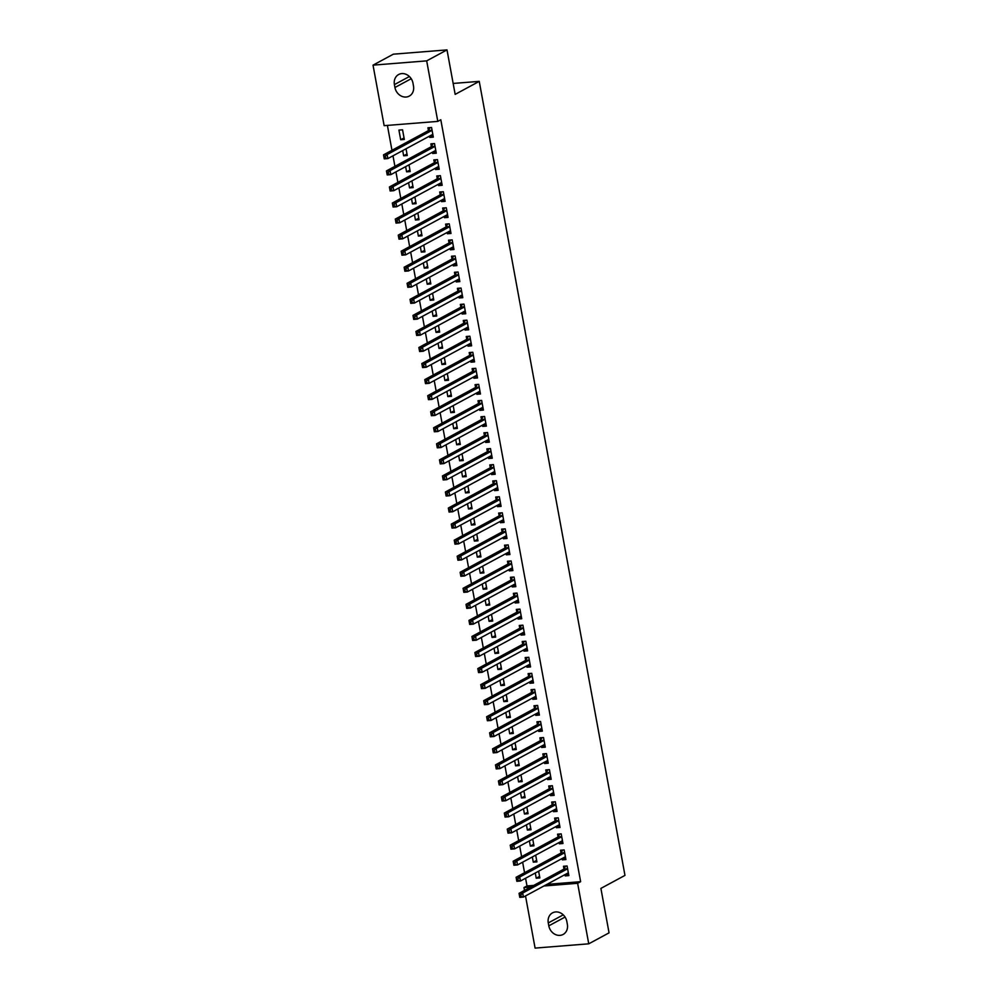 <?xml version="1.0" encoding="UTF-8"?>
<svg xmlns="http://www.w3.org/2000/svg" width="998" height="998" viewBox="0 0 998 998"><rect width="100%" height="100%" fill="white"/><g stroke="black" fill="none" stroke-linecap="round" stroke-linejoin="round"><path stroke-width="1.5" d="M387.399 125.399L391.964 150.299M392.987 155.825L394.921 166.354M395.932 171.881L397.865 182.397M398.876 187.936L400.809 198.452M401.82 203.991L403.753 214.508M404.776 220.047L406.697 230.563M407.72 236.089L409.654 246.618M410.665 252.145L412.598 262.674M413.609 268.2L415.542 278.729M416.553 284.255L418.486 294.784M419.497 300.311L421.43 310.827M422.453 316.366L424.375 326.882M425.398 332.421L427.331 342.938M428.342 348.477L430.275 358.993M431.286 364.519L433.219 375.048M434.23 380.575L436.163 391.104M437.186 396.63L439.108 407.159M440.13 412.685L442.064 423.214M443.075 428.741L445.008 439.257M446.019 444.796L447.952 455.313M448.963 460.851L450.896 471.368M451.919 476.907L453.841 487.423M454.863 492.962L456.797 503.479M457.808 509.005L459.741 519.534M460.752 525.06L462.685 535.589M463.696 541.116L465.629 551.644M466.64 557.171L468.573 567.7M469.596 573.226L471.518 583.743M472.541 589.282L474.474 599.798M475.485 605.337L477.418 615.853M478.429 621.392L480.362 631.909M481.373 637.435L483.306 647.964M484.329 653.49L486.251 664.019M487.274 669.546L489.207 680.075M490.218 685.601L492.151 696.13M493.162 701.656L495.095 712.173M496.106 717.712L498.039 728.228M499.062 733.767L500.984 744.283M502.006 749.822L503.94 760.339M504.951 765.878L506.884 776.394M507.895 781.921L509.828 792.449M510.839 797.976L512.772 808.505M513.783 814.031L515.716 824.56M516.739 830.087L518.661 840.615M519.684 846.142L521.617 856.658M522.628 862.197L524.561 872.714M525.572 878.252L526.994 885.95L523.975 887.571L530.711 887.035M384.143 125.661L373.027 65.144L426.682 60.866L437.798 121.394L384.143 125.661M426.682 60.866L447.004 49.9L393.349 54.179L373.027 65.144M447.004 49.9L455.163 94.373L479.24 81.374L624.973 875.396L600.896 888.395L609.054 932.856L588.745 943.821L535.09 948.1L525.509 895.93M524.499 890.391L523.975 887.571M479.24 81.374L453.154 83.445M406.997 153.979L403.641 155.788L407.271 155.501L406.036 148.777M403.641 155.788L402.693 150.586M435.989 151.671L432.645 153.48L436.276 153.193L434.504 143.562L430.874 143.849L431.361 146.444M432.645 153.48L432.408 152.183M412.885 186.09L409.542 187.898L413.16 187.612L411.925 180.888M409.542 187.898L408.581 182.696M441.889 183.782L438.534 185.591L442.164 185.304L440.392 175.66L436.775 175.96L437.249 178.555M438.534 185.591L438.297 184.293M418.773 218.2L415.43 220.009L419.06 219.71L417.825 212.998M415.43 220.009L414.482 214.807M447.778 215.892L444.434 217.689L448.052 217.402L446.293 207.771L442.663 208.058L443.137 210.665M444.434 217.689L444.197 216.404M424.674 250.311L421.318 252.107L424.948 251.82L423.713 245.109M421.318 252.107L420.37 246.905M453.666 247.991L450.323 249.799L453.953 249.512L452.181 239.882L448.551 240.169L449.038 242.763M450.323 249.799L450.086 248.514M430.562 282.409L427.219 284.218L430.837 283.931L429.614 277.207M427.219 284.218L426.258 279.016M459.567 280.101L456.223 281.91L459.841 281.623L458.07 271.992L454.452 272.279L454.926 274.874M456.223 281.91L455.986 280.613M436.45 314.52L433.107 316.329L436.737 316.042L435.502 309.318M433.107 316.329L432.159 311.127M465.455 312.212L462.111 314.021L465.742 313.734L463.97 304.103L460.34 304.39L460.814 306.985M462.111 314.021L461.874 312.723M442.351 346.63L439.008 348.439L442.625 348.152L441.39 341.428M439.008 348.439L438.047 343.237M471.355 344.322L468 346.131L471.63 345.832L469.858 336.201L466.241 336.488L466.715 339.095M468 346.131L467.763 344.834M448.239 378.741L444.896 380.537L448.526 380.25L447.291 373.539M444.896 380.537L443.935 375.335M477.244 376.421L473.9 378.23L477.518 377.943L475.759 368.312L472.129 368.599L472.603 371.194M473.9 378.23L473.663 376.945M454.14 410.839L450.784 412.648L454.414 412.361L453.179 405.637M450.784 412.648L449.836 407.446M483.132 408.531L479.789 410.34L483.419 410.053L481.647 400.423L478.017 400.709L478.504 403.304M479.789 410.34L479.551 409.055M460.028 442.95L456.685 444.759L460.303 444.472L459.068 437.748M456.685 444.759L455.724 439.557M489.032 440.642L485.677 442.451L489.307 442.164L487.535 432.533L483.918 432.82L484.392 435.415M485.677 442.451L485.44 441.153M465.916 475.06L462.573 476.869L466.203 476.582L464.968 469.858M462.573 476.869L461.612 471.667M494.921 472.753L491.577 474.561L495.195 474.262L493.436 464.631L489.806 464.918L490.28 467.526M491.577 474.561L491.34 473.264M471.817 507.171L468.461 508.968L472.091 508.681L470.856 501.969M468.461 508.968L467.513 503.765M500.809 504.863L497.466 506.66L501.096 506.373L499.324 496.742L495.694 497.029L496.181 499.636M497.466 506.66L497.229 505.375M477.705 539.269L474.362 541.078L477.98 540.791L476.757 534.067M474.362 541.078L473.401 535.876M506.71 536.961L503.366 538.77L506.984 538.483L505.213 528.853L501.595 529.14L502.069 531.734M503.366 538.77L503.129 537.485M483.593 571.38L480.25 573.189L483.88 572.902L482.645 566.178M480.25 573.189L479.302 567.987M512.598 569.072L509.254 570.881L512.885 570.594L511.113 560.963L507.483 561.25L507.957 563.845M509.254 570.881L509.017 569.584M489.494 603.491L486.151 605.299L489.769 605.013L488.533 598.289M486.151 605.299L485.19 600.097M518.498 601.183L515.143 602.992L518.773 602.692L517.001 593.062L513.384 593.361L513.858 595.956M515.143 602.992L514.906 601.694M495.382 635.601L492.039 637.41L495.669 637.111L494.434 630.399M492.039 637.41L491.078 632.196M524.387 633.293L521.043 635.09L524.661 634.803L522.902 625.172L519.272 625.459L519.746 628.066M521.043 635.09L520.806 633.805M501.283 667.699L497.927 669.508L501.557 669.221L500.322 662.497M497.927 669.508L496.979 664.306M530.275 665.392L526.932 667.2L530.562 666.914L528.79 657.283L525.16 657.57L525.647 660.165M526.932 667.2L526.695 665.915M507.171 699.81L503.828 701.619L507.446 701.332L506.211 694.608M503.828 701.619L502.867 696.417M536.176 697.502L532.82 699.311L536.45 699.024L534.679 689.393L531.061 689.68L531.535 692.275M532.82 699.311L532.583 698.014M513.059 731.921L509.716 733.73L513.346 733.443L512.111 726.719M509.716 733.73L508.755 728.528M542.064 729.613L538.72 731.422L542.338 731.135L540.579 721.492L536.949 721.791L537.423 724.386M538.72 731.422L538.483 730.124M518.96 764.031L515.604 765.84L519.234 765.541L517.999 758.829M515.604 765.84L514.656 760.638M547.952 761.724L544.609 763.52L548.239 763.233L546.467 753.602L542.837 753.889L543.324 756.496M544.609 763.52L544.372 762.235M524.848 796.142L521.505 797.938L525.123 797.652L523.888 790.927M521.505 797.938L520.544 792.736M553.853 793.822L550.509 795.631L554.127 795.344L552.356 785.713L548.738 786L549.212 788.595M550.509 795.631L550.272 794.346M530.736 828.24L527.393 830.049L531.023 829.762L529.788 823.038M527.393 830.049L526.445 824.847M559.741 825.932L556.397 827.741L560.015 827.454L558.256 817.824L554.626 818.111L555.1 820.705M556.397 827.741L556.16 826.444M536.637 860.351L533.294 862.16L536.912 861.873L535.677 855.149M533.294 862.16L532.333 856.958M565.641 858.043L562.286 859.852L565.916 859.565L564.144 849.922L560.527 850.221L561.001 852.816M562.286 859.852L562.049 858.554M526.994 885.95L533.718 885.413M546.929 884.365L580.636 881.683L440.804 119.76L437.798 121.394M568.586 874.098L565.23 875.907L568.86 875.608L567.089 865.977L563.471 866.264L563.945 868.871M565.23 875.907L564.993 874.61M539.581 876.406L536.238 878.215L539.856 877.928L538.621 871.204M536.238 878.215L535.277 873.013M562.685 841.988L559.342 843.797L562.972 843.51L561.2 833.879L557.57 834.166L558.057 836.761M559.342 843.797L559.105 842.499M533.693 844.296L530.337 846.104L533.967 845.817L532.732 839.093M530.337 846.104L529.389 840.902M556.797 809.877L553.453 811.686L557.071 811.399L555.312 801.768L551.682 802.055L552.156 804.65M553.453 811.686L553.216 810.401M527.792 812.185L524.449 813.994L528.079 813.707L526.844 806.983M524.449 813.994L523.488 808.792M550.908 777.779L547.553 779.575L551.183 779.288L549.411 769.658L545.794 769.945L546.268 772.552M547.553 779.575L547.316 778.29M521.904 780.087L518.561 781.883L522.179 781.596L520.944 774.885M518.561 781.883L517.6 776.681M545.008 745.668L541.664 747.477L545.295 747.178L543.523 737.547L539.893 737.834L540.367 740.441M541.664 747.477L541.427 746.18M516.003 747.976L512.66 749.785L516.29 749.498L515.055 742.774M512.66 749.785L511.712 744.583M539.12 713.558L535.776 715.366L539.394 715.079L537.623 705.449L534.005 705.736L534.479 708.331M535.776 715.366L535.539 714.069M510.115 715.865L506.772 717.674L510.39 717.387L509.167 710.663M506.772 717.674L505.811 712.472M533.219 681.447L529.876 683.256L533.506 682.969L531.734 673.338L528.117 673.625L528.591 676.22M529.876 683.256L529.639 681.971M504.227 683.755L500.871 685.564L504.501 685.277L503.266 678.553M500.871 685.564L499.923 680.362M527.331 649.336L523.987 651.145L527.605 650.858L525.846 641.227L522.216 641.514L522.69 644.109M523.987 651.145L523.75 649.86M498.326 651.657L494.983 653.453L498.613 653.166L497.378 646.455M494.983 653.453L494.035 648.251M521.443 617.238L518.087 619.047L521.717 618.748L519.946 609.117L516.328 609.404L516.802 612.011M518.087 619.047L517.85 617.75M492.438 619.546L489.095 621.355L492.713 621.068L491.478 614.344M489.095 621.355L488.134 616.153M515.542 585.127L512.199 586.936L515.829 586.649L514.057 577.006L510.427 577.306L510.914 579.9M512.199 586.936L511.962 585.639M486.55 587.435L483.194 589.244L486.824 588.957L485.589 582.233M483.194 589.244L482.246 584.042M509.654 553.017L506.31 554.826L509.928 554.539L508.169 544.908L504.539 545.195L505.013 547.79M506.31 554.826L506.073 553.528M480.649 555.325L477.306 557.134L480.936 556.847L479.701 550.123M477.306 557.134L476.345 551.931M503.765 520.906L500.41 522.715L504.04 522.428L502.268 512.797L498.651 513.084L499.125 515.679M500.41 522.715L500.173 521.43M474.761 523.226L471.418 525.023L475.036 524.736L473.801 518.024M471.418 525.023L470.457 519.821M497.865 488.808L494.521 490.604L498.152 490.317L496.38 480.687L492.75 480.974L493.224 483.581M494.521 490.604L494.284 489.319M468.86 491.116L465.517 492.925L469.147 492.625L467.912 485.914M465.517 492.925L464.569 487.723M491.977 456.697L488.633 458.506L492.251 458.219L490.48 448.576L486.862 448.875L487.336 451.47M488.633 458.506L488.396 457.209M462.972 459.005L459.629 460.814L463.247 460.527L462.024 453.803M459.629 460.814L458.668 455.612M486.076 424.587L482.733 426.396L486.363 426.109L484.591 416.478L480.974 416.765L481.448 419.36M482.733 426.396L482.496 425.098M457.084 426.894L453.728 428.703L457.358 428.416L456.123 421.692M453.728 428.703L452.78 423.501M480.188 392.476L476.844 394.285L480.462 393.998L478.703 384.367L475.073 384.654L475.547 387.249M476.844 394.285L476.607 393M451.183 394.796L447.84 396.593L451.47 396.306L450.235 389.582M447.84 396.593L446.892 391.391M474.3 360.378L470.944 362.174L474.574 361.887L472.803 352.257L469.185 352.544L469.659 355.151M470.944 362.174L470.707 360.889M445.295 362.686L441.952 364.495L445.57 364.195L444.335 357.484M441.952 364.495L440.991 359.292M468.399 328.267L465.056 330.076L468.686 329.789L466.914 320.146L463.284 320.445L463.771 323.04M465.056 330.076L464.819 328.779M439.407 330.575L436.051 332.384L439.681 332.097L438.446 325.373M436.051 332.384L435.103 327.182M462.511 296.156L459.167 297.965L462.785 297.678L461.026 288.048L457.396 288.335L457.87 290.929M459.167 297.965L458.93 296.668M433.506 298.464L430.163 300.273L433.793 299.986L432.558 293.262M430.163 300.273L429.202 295.071M456.622 264.046L453.267 265.855L456.897 265.568L455.125 255.937L451.508 256.224L451.982 258.819M453.267 265.855L453.03 264.57M427.618 266.354L424.275 268.163L427.893 267.876L426.657 261.152M424.275 268.163L423.314 262.961M450.722 231.948L447.378 233.744L451.009 233.457L449.237 223.826L445.607 224.113L446.094 226.721M447.378 233.744L447.141 232.459M421.717 234.256L418.374 236.064L422.004 235.765L420.769 229.053M418.374 236.064L417.426 230.85M444.834 199.837L441.49 201.646L445.108 201.347L443.337 191.716L439.719 192.003L440.193 194.61M441.49 201.646L441.253 200.349M415.829 202.145L412.486 203.954L416.104 203.667L414.881 196.943M412.486 203.954L411.525 198.752M438.945 167.726L435.59 169.535L439.22 169.248L437.448 159.618L433.831 159.905L434.305 162.499M435.59 169.535L435.353 168.238M409.941 170.034L406.585 171.843L410.215 171.556L408.98 164.832M406.585 171.843L405.637 166.641M433.045 135.616L429.701 137.425L433.319 137.138L431.56 127.507L427.93 127.794L428.404 130.389M429.701 137.425L429.464 136.14M400.697 139.732L404.327 139.446L402.556 129.815L398.926 130.102L400.697 139.732L404.04 137.924M394.41 84.605A10.629 9.107 61.6 0 1 398.639 74.526A10.629 9.107 61.6 0 1 412.972 83.133L413.496 86.028A10.629 9.107 61.6 0 1 409.267 96.107A10.629 9.107 61.6 0 1 394.934 87.5L394.41 84.605L409.405 76.522M580.636 881.683L577.63 883.305L588.745 943.821M567.363 924.36A10.629 9.107 61.6 0 1 563.134 934.44A10.629 9.107 61.6 0 1 548.8 925.832L548.276 922.938A10.629 9.107 61.6 0 1 552.505 912.858A10.629 9.107 61.6 0 1 566.827 921.466L567.363 924.36M543.922 885.987L577.63 883.305M566.515 873.786L568.536 873.861M520.831 894.869L519.384 894.981L519.684 896.591L521.131 896.466L520.831 894.869L522.678 893.048L523.414 897.065L519.783 897.352L519.047 893.335L522.678 893.048L567.213 868.996A1.659 0.798 85.4 0 0 567.475 868.734L567.575 868.584M568.386 873.013L568.261 872.976A1.659 0.798 85.4 0 0 568.111 872.963A1.659 0.798 85.4 0 0 567.949 873.013L523.414 897.065L521.131 896.466M519.384 894.981L519.047 893.335L563.596 869.295A1.659 0.798 85.4 0 0 563.858 869.021L565.616 866.102M519.684 896.591L519.783 897.352M563.571 857.731L565.592 857.806M517.887 878.814L516.44 878.926L516.727 880.535L518.187 880.411L517.887 878.814L519.733 876.993L520.469 881.009L516.839 881.296L516.103 877.279L519.733 876.993L564.269 852.953A1.659 0.798 85.4 0 0 564.531 852.679L564.619 852.529M565.442 856.958L565.305 856.92A1.659 0.798 85.4 0 0 565.167 856.908A1.659 0.798 85.4 0 0 565.005 856.958L520.469 881.009L518.187 880.411M516.44 878.926L516.103 877.279L560.651 853.24A1.659 0.798 85.4 0 0 560.901 852.966L562.672 850.047M516.727 880.535L516.839 881.296M560.626 841.676L562.647 841.751M514.943 862.759L513.496 862.871L513.783 864.48L515.23 864.368L514.943 862.759L516.789 860.937L517.525 864.954L513.895 865.241L513.159 861.224L516.789 860.937L561.325 836.898A1.659 0.798 85.4 0 0 561.587 836.623L561.674 836.474M562.485 840.902L562.361 840.877A1.659 0.798 85.4 0 0 562.223 840.852A1.659 0.798 85.4 0 0 562.061 840.902L517.525 864.954L515.23 864.368M513.496 862.871L513.159 861.224L557.695 837.185A1.659 0.798 85.4 0 0 557.957 836.91L559.716 833.991M513.783 864.48L513.895 865.241M557.682 825.633L559.703 825.695M511.999 846.703L510.539 846.815L510.839 848.425L512.286 848.312L511.999 846.703L513.833 844.882L514.569 848.899L510.951 849.186L510.215 845.169L513.833 844.882L558.381 820.843A1.659 0.798 85.4 0 0 558.643 820.568L558.73 820.418M559.541 824.859L559.416 824.822A1.659 0.798 85.4 0 0 559.279 824.81A1.659 0.798 85.4 0 0 559.117 824.859L514.569 848.899L512.286 848.312M510.539 846.815L510.215 845.169L554.751 821.129A1.659 0.798 85.4 0 0 555.013 820.867L556.772 817.936M510.839 848.425L510.951 849.186M554.738 809.578L556.759 809.652M509.042 830.648L507.595 830.76L507.895 832.369L509.342 832.257L509.042 830.648L510.889 828.827L511.625 832.843L508.007 833.13L507.271 829.113L510.889 828.827L555.437 804.787A1.659 0.798 85.4 0 0 555.686 804.525L555.786 804.363M556.597 808.804L556.472 808.767A1.659 0.798 85.4 0 0 556.335 808.754A1.659 0.798 85.4 0 0 556.173 808.804L511.625 832.843L509.342 832.257M507.595 830.76L507.271 829.113L551.807 805.074A1.659 0.798 85.4 0 0 552.069 804.812L553.828 801.881M507.895 832.369L508.007 833.13M551.794 793.522L553.803 793.597M506.098 814.593L504.651 814.705L504.951 816.314L506.398 816.202L506.098 814.593L507.945 812.771L508.681 816.788L505.063 817.075L504.314 813.071L507.945 812.771L552.48 788.732A1.659 0.798 85.4 0 0 552.742 788.47L552.842 788.308M553.653 792.749L553.528 792.711A1.659 0.798 85.4 0 0 553.379 792.699A1.659 0.798 85.4 0 0 553.216 792.749L508.681 816.788L506.398 816.202M504.651 814.705L504.314 813.071L548.863 789.019A1.659 0.798 85.4 0 0 549.125 788.757L550.884 785.825M504.951 816.314L505.063 817.075M548.838 777.467L550.859 777.542M503.154 798.537L501.707 798.662L501.994 800.259L503.454 800.147L503.154 798.537L505 796.728L505.736 800.733L502.106 801.02L501.37 797.015L505 796.728L549.536 772.677A1.659 0.798 85.4 0 0 549.798 772.415L549.886 772.252M550.709 776.694L550.572 776.656A1.659 0.798 85.4 0 0 550.434 776.644A1.659 0.798 85.4 0 0 550.272 776.694L505.736 800.733L503.454 800.147M501.707 798.662L501.37 797.015L545.918 772.963A1.659 0.798 85.4 0 0 546.168 772.702L547.939 769.782M501.994 800.259L502.106 801.02M545.894 761.412L547.914 761.486M500.21 782.482L498.763 782.607L499.05 784.203L500.497 784.091L500.21 782.482L502.056 780.673L502.792 784.678L499.162 784.977L498.426 780.96L502.056 780.673L546.592 756.621A1.659 0.798 85.4 0 0 546.854 756.359L546.941 756.197M547.765 760.638L547.628 760.601A1.659 0.798 85.4 0 0 547.49 760.588A1.659 0.798 85.4 0 0 547.328 760.638L502.792 784.678L500.497 784.091M498.763 782.607L498.426 780.96L542.962 756.908A1.659 0.798 85.4 0 0 543.224 756.646L544.983 753.727M499.05 784.203L499.162 784.977M542.949 745.356L544.97 745.431M497.266 766.439L495.806 766.551L496.106 768.148L497.553 768.036L497.266 766.439L499.112 764.618L499.848 768.622L496.218 768.922L495.482 764.905L499.112 764.618L543.648 740.566A1.659 0.798 85.4 0 0 543.91 740.304L543.997 740.154M544.808 744.583L544.683 744.545A1.659 0.798 85.4 0 0 544.546 744.533A1.659 0.798 85.4 0 0 544.384 744.583L499.848 768.622L497.553 768.036M495.806 766.551L495.482 764.905L540.018 740.865A1.659 0.798 85.4 0 0 540.28 740.591L542.039 737.672M496.106 768.148L496.218 768.922M540.005 729.301L542.026 729.376M494.309 750.384L492.862 750.496L493.162 752.105L494.609 751.981L494.309 750.384L496.156 748.562L496.892 752.579L493.274 752.866L492.538 748.849L496.156 748.562L540.704 724.523A1.659 0.798 85.4 0 0 540.953 724.249L541.053 724.099M541.864 728.528L541.739 728.49A1.659 0.798 85.4 0 0 541.602 728.478A1.659 0.798 85.4 0 0 541.44 728.528L496.892 752.579L494.609 751.981M492.862 750.496L492.538 748.849L537.074 724.81A1.659 0.798 85.4 0 0 537.336 724.536L539.095 721.616M493.162 752.105L493.274 752.866M537.061 713.246L539.07 713.32M491.365 734.328L489.918 734.441L490.218 736.05L491.665 735.925L491.365 734.328L493.212 732.507L493.948 736.524L490.33 736.811L489.594 732.794L493.212 732.507L537.747 708.468A1.659 0.798 85.4 0 0 538.009 708.193L538.109 708.044M538.92 712.472L538.795 712.447A1.659 0.798 85.4 0 0 538.658 712.422A1.659 0.798 85.4 0 0 538.483 712.472L493.948 736.524L491.665 735.925M489.918 734.441L489.594 732.794L534.13 708.755A1.659 0.798 85.4 0 0 534.392 708.48L536.151 705.561M490.218 736.05L490.33 736.811M534.105 697.203L536.126 697.265M488.421 718.273L486.974 718.385L487.261 719.995L488.721 719.882L488.421 718.273L490.268 716.452L491.004 720.469L487.373 720.756L486.637 716.739L490.268 716.452L534.803 692.412A1.659 0.798 85.4 0 0 535.065 692.138L535.165 691.988M535.976 696.417L535.851 696.392A1.659 0.798 85.4 0 0 535.701 696.379A1.659 0.798 85.4 0 0 535.539 696.429L491.004 720.469L488.721 719.882M486.974 718.385L486.637 716.739L531.186 692.699A1.659 0.798 85.4 0 0 531.435 692.425L533.206 689.506M487.261 719.995L487.373 720.756M531.161 681.147L533.182 681.222M485.477 702.218L484.03 702.33L484.317 703.939L485.776 703.827L485.477 702.218L487.323 700.396L488.059 704.413L484.429 704.7L483.693 700.683L487.323 700.396L531.859 676.357A1.659 0.798 85.4 0 0 532.121 676.083L532.208 675.933M533.032 680.374L532.895 680.337A1.659 0.798 85.4 0 0 532.757 680.324A1.659 0.798 85.4 0 0 532.595 680.374L488.059 704.413L485.776 703.827M484.03 702.33L483.693 700.683L528.229 676.644A1.659 0.798 85.4 0 0 528.491 676.382L530.25 673.45M484.317 703.939L484.429 704.7M528.216 665.092L530.237 665.167M482.533 686.162L481.073 686.275L481.373 687.884L482.82 687.772L482.533 686.162L484.379 684.341L485.115 688.358L481.485 688.645L480.749 684.628L484.379 684.341L528.915 660.302A1.659 0.798 85.4 0 0 529.177 660.04L529.264 659.878M530.075 664.319L529.95 664.281A1.659 0.798 85.4 0 0 529.813 664.269A1.659 0.798 85.4 0 0 529.651 664.319L485.115 688.358L482.82 687.772M481.073 686.275L480.749 684.628L525.285 660.589A1.659 0.798 85.4 0 0 525.547 660.327L527.306 657.395M481.373 687.884L481.485 688.645M525.272 649.037L527.293 649.112M479.589 670.107L478.129 670.232L478.429 671.829L479.876 671.716L479.589 670.107L481.423 668.286L482.159 672.303L478.541 672.59L477.805 668.585L481.423 668.286L525.971 644.246A1.659 0.798 85.4 0 0 526.233 643.984L526.32 643.822M527.131 648.263L527.006 648.226A1.659 0.798 85.4 0 0 526.869 648.213A1.659 0.798 85.4 0 0 526.707 648.263L482.159 672.303L479.876 671.716M478.129 670.232L477.805 668.585L522.341 644.533A1.659 0.798 85.4 0 0 522.603 644.271L524.362 641.34M478.429 671.829L478.541 672.59M522.328 632.981L524.337 633.056M476.632 654.052L475.185 654.177L475.485 655.773L476.932 655.661L476.632 654.052L478.479 652.243L479.215 656.247L475.597 656.534L474.861 652.53L478.479 652.243L523.027 628.191A1.659 0.798 85.4 0 0 523.276 627.929L523.376 627.767M524.187 632.208L524.062 632.171A1.659 0.798 85.4 0 0 523.925 632.158A1.659 0.798 85.4 0 0 523.763 632.208L479.215 656.247L476.932 655.661M475.185 654.177L474.861 652.53L519.397 628.478A1.659 0.798 85.4 0 0 519.659 628.216L521.418 625.297M475.485 655.773L475.597 656.534M519.372 616.926L521.393 617.001M473.688 637.996L472.241 638.121L472.541 639.718L473.988 639.606L473.688 637.996L475.535 636.188L476.271 640.192L472.64 640.491L471.904 636.475L475.535 636.188L520.07 612.136A1.659 0.798 85.4 0 0 520.332 611.874L520.432 611.724M521.243 616.153L521.118 616.115A1.659 0.798 85.4 0 0 520.968 616.103A1.659 0.798 85.4 0 0 520.806 616.153L476.271 640.192L473.988 639.606M472.241 638.121L471.904 636.475L516.453 612.435A1.659 0.798 85.4 0 0 516.715 612.161L518.473 609.242M472.541 639.718L472.64 640.491M516.428 600.871L518.449 600.946M470.744 621.954L469.297 622.066L469.584 623.675L471.044 623.55L470.744 621.954L472.59 620.132L473.326 624.149L469.696 624.436L468.96 620.419L472.59 620.132L517.126 596.093A1.659 0.798 85.4 0 0 517.388 595.818L517.475 595.669M518.299 600.097L518.162 600.06A1.659 0.798 85.4 0 0 518.024 600.048A1.659 0.798 85.4 0 0 517.862 600.097L473.326 624.149L471.044 623.55M469.297 622.066L468.96 620.419L513.508 596.38A1.659 0.798 85.4 0 0 513.758 596.105L515.529 593.186M469.584 623.675L469.696 624.436M513.483 584.816L515.504 584.89M467.8 605.898L466.353 606.011L466.64 607.62L468.087 607.495L467.8 605.898L469.646 604.077L470.382 608.094L466.752 608.381L466.016 604.364L469.646 604.077L514.182 580.038A1.659 0.798 85.4 0 0 514.444 579.763L514.531 579.613M515.342 584.042L515.217 584.005A1.659 0.798 85.4 0 0 515.08 583.992A1.659 0.798 85.4 0 0 514.918 584.042L470.382 608.094L468.087 607.495M466.353 606.011L466.016 604.364L510.552 580.325A1.659 0.798 85.4 0 0 510.814 580.05L512.573 577.131M466.64 607.62L466.752 608.381M510.539 568.76L512.56 568.835M464.856 589.843L463.396 589.955L463.696 591.565L465.143 591.452L464.856 589.843L466.69 588.022L467.426 592.039L463.808 592.325L463.072 588.309L466.69 588.022L511.238 563.982A1.659 0.798 85.4 0 0 511.5 563.708L511.587 563.558M512.398 567.987L512.273 567.962A1.659 0.798 85.4 0 0 512.136 567.949A1.659 0.798 85.4 0 0 511.974 567.987L467.426 592.039L465.143 591.452M463.396 589.955L463.072 588.309L507.608 564.269A1.659 0.798 85.4 0 0 507.87 563.995L509.629 561.076M463.696 591.565L463.808 592.325M507.595 552.717L509.616 552.78M461.899 573.788L460.452 573.9L460.752 575.509L462.199 575.397L461.899 573.788L463.746 571.966L464.482 575.983L460.864 576.27L460.128 572.253L463.746 571.966L508.294 547.927A1.659 0.798 85.4 0 0 508.543 547.653L508.643 547.503M509.454 551.944L509.329 551.906A1.659 0.798 85.4 0 0 509.192 551.894A1.659 0.798 85.4 0 0 509.03 551.944L464.482 575.983L462.199 575.397M460.452 573.9L460.128 572.253L504.664 548.214A1.659 0.798 85.4 0 0 504.926 547.952L506.685 545.02M460.752 575.509L460.864 576.27M504.651 536.662L506.66 536.737M458.955 557.732L457.508 557.845L457.808 559.454L459.255 559.342L458.955 557.732L460.802 555.911L461.538 559.928L457.92 560.215L457.171 556.198L460.802 555.911L505.337 531.872A1.659 0.798 85.4 0 0 505.599 531.61L505.699 531.447M506.51 535.889L506.385 535.851A1.659 0.798 85.4 0 0 506.236 535.839A1.659 0.798 85.4 0 0 506.073 535.889L461.538 559.928L459.255 559.342M457.508 557.845L457.171 556.198L501.72 532.159A1.659 0.798 85.4 0 0 501.982 531.897L503.741 528.965M457.808 559.454L457.92 560.215M501.695 520.607L503.716 520.682M456.011 541.677L454.564 541.789L454.851 543.399L456.311 543.286L456.011 541.677L457.857 539.856L458.593 543.873L454.963 544.159L454.227 540.155L457.857 539.856L502.393 515.816A1.659 0.798 85.4 0 0 502.655 515.554L502.743 515.392M503.566 519.833L503.429 519.796A1.659 0.798 85.4 0 0 503.291 519.783A1.659 0.798 85.4 0 0 503.129 519.833L458.593 543.873L456.311 543.286M454.564 541.789L454.227 540.155L498.775 516.103A1.659 0.798 85.4 0 0 499.025 515.841L500.796 512.91M454.851 543.399L454.963 544.159M498.751 504.551L500.771 504.626M453.067 525.622L451.62 525.746L451.907 527.343L453.354 527.231L453.067 525.622L454.913 523.813L455.649 527.817L452.019 528.104L451.283 524.1L454.913 523.813L499.449 499.761A1.659 0.798 85.4 0 0 499.711 499.499L499.798 499.337M500.622 503.778L500.485 503.741A1.659 0.798 85.4 0 0 500.347 503.728A1.659 0.798 85.4 0 0 500.185 503.778L455.649 527.817L453.354 527.231M451.62 525.746L451.283 524.1L495.819 500.048A1.659 0.798 85.4 0 0 496.081 499.786L497.84 496.867M451.907 527.343L452.019 528.104M495.806 488.496L497.827 488.571M450.123 509.566L448.663 509.691L448.963 511.288L450.41 511.176L450.123 509.566L451.969 507.757L452.705 511.762L449.075 512.061L448.339 508.044L451.969 507.757L496.505 483.706A1.659 0.798 85.4 0 0 496.767 483.444L496.854 483.294M497.665 487.723L497.54 487.685A1.659 0.798 85.4 0 0 497.403 487.673A1.659 0.798 85.4 0 0 497.241 487.723L452.705 511.762L450.41 511.176M448.663 509.691L448.339 508.044L492.875 483.993A1.659 0.798 85.4 0 0 493.137 483.731L494.896 480.811M448.963 511.288L449.075 512.061M492.862 472.441L494.883 472.516M447.166 493.523L445.719 493.636L446.019 495.245L447.466 495.12L447.166 493.523L449.013 491.702L449.749 495.707L446.131 496.006L445.395 491.989L449.013 491.702L493.561 467.65A1.659 0.798 85.4 0 0 493.81 467.388L493.91 467.239M494.721 471.667L494.596 471.63A1.659 0.798 85.4 0 0 494.459 471.617A1.659 0.798 85.4 0 0 494.297 471.667L449.749 495.707L447.466 495.12M445.719 493.636L445.395 491.989L489.931 467.95A1.659 0.798 85.4 0 0 490.193 467.675L491.952 464.756M446.019 495.245L446.131 496.006M489.918 456.385L491.927 456.46M444.222 477.468L442.775 477.58L443.075 479.19L444.522 479.065L444.222 477.468L446.069 475.647L446.805 479.664L443.187 479.951L442.451 475.934L446.069 475.647L490.604 451.607A1.659 0.798 85.4 0 0 490.866 451.333L490.966 451.183M491.777 455.612L491.652 455.575A1.659 0.798 85.4 0 0 491.515 455.562A1.659 0.798 85.4 0 0 491.353 455.612L446.805 479.664L444.522 479.065M442.775 477.58L442.451 475.934L486.987 451.894A1.659 0.798 85.4 0 0 487.249 451.62L489.008 448.701M443.075 479.19L443.187 479.951M486.962 440.33L488.983 440.405M441.278 461.413L439.831 461.525L440.118 463.134L441.578 463.01L441.278 461.413L443.124 459.591L443.861 463.608L440.23 463.895L439.494 459.878L443.124 459.591L487.66 435.552A1.659 0.798 85.4 0 0 487.922 435.278L488.022 435.128M488.833 439.557L488.708 439.532A1.659 0.798 85.4 0 0 488.558 439.507A1.659 0.798 85.4 0 0 488.396 439.557L443.861 463.608L441.578 463.01M439.831 461.525L439.494 459.878L484.042 435.839A1.659 0.798 85.4 0 0 484.292 435.565L486.063 432.645M440.118 463.134L440.23 463.895M484.018 424.287L486.038 424.35M438.334 445.358L436.887 445.47L437.174 447.079L438.633 446.967L438.334 445.358L440.18 443.536L440.916 447.553L437.286 447.84L436.55 443.823L440.18 443.536L484.716 419.497A1.659 0.798 85.4 0 0 484.978 419.222L485.065 419.073M485.889 423.501L485.752 423.476A1.659 0.798 85.4 0 0 485.614 423.464A1.659 0.798 85.4 0 0 485.452 423.514L440.916 447.553L438.633 446.967M436.887 445.47L436.55 443.823L481.086 419.784A1.659 0.798 85.4 0 0 481.348 419.509L483.107 416.59M437.174 447.079L437.286 447.84M481.073 408.232L483.094 408.307M435.39 429.302L433.93 429.414L434.23 431.024L435.677 430.911L435.39 429.302L437.236 427.481L437.972 431.498L434.342 431.785L433.606 427.768L437.236 427.481L481.772 403.441A1.659 0.798 85.4 0 0 482.034 403.167L482.121 403.017M482.932 407.458L482.807 407.421A1.659 0.798 85.4 0 0 482.67 407.409A1.659 0.798 85.4 0 0 482.508 407.458L437.972 431.498L435.677 430.911M433.93 429.414L433.606 427.768L478.142 403.728A1.659 0.798 85.4 0 0 478.404 403.466L480.163 400.535M434.23 431.024L434.342 431.785M478.129 392.177L480.15 392.251M432.446 413.247L430.986 413.359L431.286 414.968L432.733 414.856L432.446 413.247L434.28 411.426L435.016 415.442L431.398 415.729L430.662 411.725L434.28 411.426L478.828 387.386A1.659 0.798 85.4 0 0 479.09 387.124L479.177 386.962M479.988 391.403L479.863 391.366A1.659 0.798 85.4 0 0 479.726 391.353A1.659 0.798 85.4 0 0 479.564 391.403L435.016 415.442L432.733 414.856M430.986 413.359L430.662 411.725L475.198 387.673A1.659 0.798 85.4 0 0 475.46 387.411L477.219 384.48M431.286 414.968L431.398 415.729M475.185 376.121L477.194 376.196M429.489 397.192L428.042 397.316L428.342 398.913L429.789 398.801L429.489 397.192L431.336 395.37L432.072 399.387L428.454 399.674L427.718 395.67L431.336 395.37L475.884 371.331A1.659 0.798 85.4 0 0 476.133 371.069L476.233 370.907M477.044 375.348L476.919 375.31A1.659 0.798 85.4 0 0 476.782 375.298A1.659 0.798 85.4 0 0 476.62 375.348L432.072 399.387L429.789 398.801M428.042 397.316L427.718 395.67L472.254 371.618A1.659 0.798 85.4 0 0 472.516 371.356L474.275 368.424M428.342 398.913L428.454 399.674M472.229 360.066L474.25 360.141M426.545 381.136L425.098 381.261L425.398 382.858L426.845 382.745L426.545 381.136L428.392 379.327L429.128 383.332L425.497 383.619L424.761 379.614L428.392 379.327L472.927 355.276A1.659 0.798 85.4 0 0 473.189 355.014L473.289 354.851M474.1 359.292L473.975 359.255A1.659 0.798 85.4 0 0 473.825 359.243A1.659 0.798 85.4 0 0 473.663 359.292L429.128 383.332L426.845 382.745M425.098 381.261L424.761 379.614L469.31 355.562A1.659 0.798 85.4 0 0 469.571 355.3L471.33 352.381M425.398 382.858L425.497 383.619M469.285 344.011L471.306 344.085M423.601 365.093L422.154 365.206L422.441 366.802L423.901 366.69L423.601 365.093L425.447 363.272L426.183 367.276L422.553 367.576L421.817 363.559L425.447 363.272L469.983 339.22A1.659 0.798 85.4 0 0 470.245 338.958L470.332 338.809M471.156 343.237L471.019 343.2A1.659 0.798 85.4 0 0 470.881 343.187A1.659 0.798 85.4 0 0 470.719 343.237L426.183 367.276L423.901 366.69M422.154 365.206L421.817 363.559L466.365 339.52A1.659 0.798 85.4 0 0 466.615 339.245L468.386 336.326M422.441 366.802L422.553 367.576M466.34 327.955L468.361 328.03M420.657 349.038L419.21 349.15L419.497 350.76L420.944 350.635L420.657 349.038L422.503 347.217L423.239 351.234L419.609 351.521L418.873 347.504L422.503 347.217L467.039 323.177A1.659 0.798 85.4 0 0 467.301 322.903L467.388 322.753M468.199 327.182L468.074 327.144A1.659 0.798 85.4 0 0 467.937 327.132A1.659 0.798 85.4 0 0 467.775 327.182L423.239 351.234L420.944 350.635M419.21 349.15L418.873 347.504L463.409 323.464A1.659 0.798 85.4 0 0 463.671 323.19L465.43 320.271M419.497 350.76L419.609 351.521M463.396 311.9L465.417 311.975M417.713 332.983L416.253 333.095L416.553 334.704L418 334.579L417.713 332.983L419.547 331.161L420.295 335.178L416.665 335.465L415.929 331.448L419.547 331.161L464.095 307.122A1.659 0.798 85.4 0 0 464.357 306.848L464.444 306.698M465.255 311.127L465.13 311.102A1.659 0.798 85.4 0 0 464.993 311.077A1.659 0.798 85.4 0 0 464.831 311.127L420.295 335.178L418 334.579M416.253 333.095L415.929 331.448L460.465 307.409A1.659 0.798 85.4 0 0 460.727 307.135L462.486 304.215M416.553 334.704L416.665 335.465M460.452 295.845L462.473 295.919M414.756 316.927L413.309 317.04L413.609 318.649L415.056 318.537L414.756 316.927L416.603 315.106L417.339 319.123L413.721 319.41L412.985 315.393L416.603 315.106L461.151 291.067A1.659 0.798 85.4 0 0 461.4 290.792L461.5 290.643M462.311 295.071L462.186 295.046A1.659 0.798 85.4 0 0 462.049 295.034A1.659 0.798 85.4 0 0 461.887 295.071L417.339 319.123L415.056 318.537M413.309 317.04L412.985 315.393L457.521 291.354A1.659 0.798 85.4 0 0 457.783 291.079L459.542 288.16M413.609 318.649L413.721 319.41M457.508 279.802L459.517 279.864M411.812 300.872L410.365 300.984L410.665 302.594L412.112 302.481L411.812 300.872L413.659 299.051L414.395 303.068L410.777 303.355L410.028 299.338L413.659 299.051L458.194 275.011A1.659 0.798 85.4 0 0 458.456 274.737L458.556 274.587M459.367 279.028L459.242 278.991A1.659 0.798 85.4 0 0 459.105 278.978A1.659 0.798 85.4 0 0 458.93 279.028L414.395 303.068L412.112 302.481M410.365 300.984L410.028 299.338L454.577 275.298A1.659 0.798 85.4 0 0 454.839 275.036L456.597 272.105M410.665 302.594L410.777 303.355M454.552 263.746L456.573 263.821M408.868 284.817L407.421 284.929L407.708 286.538L409.168 286.426L408.868 284.817L410.714 282.995L411.45 287.012L407.82 287.299L407.084 283.282L410.714 282.995L455.25 258.956A1.659 0.798 85.4 0 0 455.512 258.694L455.599 258.532M456.423 262.973L456.286 262.936A1.659 0.798 85.4 0 0 456.148 262.923A1.659 0.798 85.4 0 0 455.986 262.973L411.45 287.012L409.168 286.426M407.421 284.929L407.084 283.282L451.632 259.243A1.659 0.798 85.4 0 0 451.882 258.981L453.653 256.049M407.708 286.538L407.82 287.299M451.607 247.691L453.628 247.766M405.924 268.761L404.477 268.874L404.764 270.483L406.211 270.371L405.924 268.761L407.77 266.94L408.506 270.957L404.876 271.244L404.14 267.239L407.77 266.94L452.306 242.901A1.659 0.798 85.4 0 0 452.568 242.639L452.655 242.477M453.479 246.918L453.341 246.88A1.659 0.798 85.4 0 0 453.204 246.868A1.659 0.798 85.4 0 0 453.042 246.918L408.506 270.957L406.211 270.371M404.477 268.874L404.14 267.239L448.676 243.188A1.659 0.798 85.4 0 0 448.938 242.926L450.697 239.994M404.764 270.483L404.876 271.244M448.663 231.636L450.684 231.711M402.98 252.706L401.52 252.831L401.82 254.428L403.267 254.315L402.98 252.706L404.826 250.897L405.562 254.902L401.932 255.189L401.196 251.184L404.826 250.897L449.362 226.845A1.659 0.798 85.4 0 0 449.624 226.583L449.711 226.421M450.522 230.862L450.397 230.825A1.659 0.798 85.4 0 0 450.26 230.812A1.659 0.798 85.4 0 0 450.098 230.862L405.562 254.902L403.267 254.315M401.52 252.831L401.196 251.184L445.732 227.132A1.659 0.798 85.4 0 0 445.994 226.87L447.753 223.951M401.82 254.428L401.932 255.189M445.719 215.58L447.74 215.655M400.023 236.651L398.576 236.776L398.876 238.372L400.323 238.26L400.023 236.651L401.87 234.842L402.606 238.846L398.988 239.146L398.252 235.129L401.87 234.842L446.418 210.79A1.659 0.798 85.4 0 0 446.667 210.528L446.767 210.378M447.578 214.807L447.453 214.77A1.659 0.798 85.4 0 0 447.316 214.757A1.659 0.798 85.4 0 0 447.154 214.807L402.606 238.846L400.323 238.26M398.576 236.776L398.252 235.129L442.788 211.077A1.659 0.798 85.4 0 0 443.05 210.815L444.809 207.896M398.876 238.372L398.988 239.146M442.775 199.525L444.784 199.6M397.079 220.608L395.632 220.72L395.932 222.329L397.379 222.205L397.079 220.608L398.926 218.787L399.662 222.804L396.044 223.09L395.308 219.073L398.926 218.787L443.461 194.735A1.659 0.798 85.4 0 0 443.723 194.473L443.823 194.323M444.634 198.752L444.509 198.714A1.659 0.798 85.4 0 0 444.372 198.702A1.659 0.798 85.4 0 0 444.21 198.752L399.662 222.804L397.379 222.205M395.632 220.72L395.308 219.073L439.844 195.034A1.659 0.798 85.4 0 0 440.106 194.76L441.865 191.841M395.932 222.329L396.044 223.09M439.819 183.47L441.84 183.545M394.135 204.553L392.688 204.665L392.975 206.274L394.435 206.149L394.135 204.553L395.981 202.731L396.717 206.748L393.087 207.035L392.351 203.018L395.981 202.731L440.517 178.692A1.659 0.798 85.4 0 0 440.779 178.417L440.879 178.268M441.69 182.696L441.565 182.659A1.659 0.798 85.4 0 0 441.415 182.646A1.659 0.798 85.4 0 0 441.253 182.696L396.717 206.748L394.435 206.149M392.688 204.665L392.351 203.018L436.899 178.979A1.659 0.798 85.4 0 0 437.149 178.704L438.92 175.785M392.975 206.274L393.087 207.035M436.875 167.415L438.895 167.489M391.191 188.497L389.744 188.61L390.031 190.219L391.49 190.107L391.191 188.497L393.037 186.676L393.773 190.693L390.143 190.98L389.407 186.963L393.037 186.676L437.573 162.637A1.659 0.798 85.4 0 0 437.835 162.362L437.922 162.212M438.746 166.641L438.609 166.616A1.659 0.798 85.4 0 0 438.471 166.591A1.659 0.798 85.4 0 0 438.309 166.641L393.773 190.693L391.49 190.107M389.744 188.61L389.407 186.963L433.943 162.923A1.659 0.798 85.4 0 0 434.205 162.649L435.964 159.73M390.031 190.219L390.143 190.98M433.93 151.372L435.951 151.434M388.247 172.442L386.787 172.554L387.087 174.163L388.534 174.051L388.247 172.442L390.093 170.621L390.829 174.638L387.199 174.924L386.463 170.907L390.093 170.621L434.629 146.581A1.659 0.798 85.4 0 0 434.891 146.307L434.978 146.157M435.789 150.598L435.664 150.561A1.659 0.798 85.4 0 0 435.527 150.548A1.659 0.798 85.4 0 0 435.365 150.598L390.829 174.638L388.534 174.051M386.787 172.554L386.463 170.907L430.999 146.868A1.659 0.798 85.4 0 0 431.261 146.606L433.02 143.675M387.087 174.163L387.199 174.924M430.986 135.316L433.007 135.391M385.303 156.387L383.843 156.499L384.143 158.108L385.59 157.996L385.303 156.387L387.137 154.565L387.873 158.582L384.255 158.869L383.519 154.852L387.137 154.565L431.685 130.526A1.659 0.798 85.4 0 0 431.947 130.251L432.034 130.102M432.845 134.543L432.72 134.505A1.659 0.798 85.4 0 0 432.583 134.493A1.659 0.798 85.4 0 0 432.421 134.543L387.873 158.582L385.59 157.996M383.843 156.499L383.519 154.852L428.055 130.813A1.659 0.798 85.4 0 0 428.317 130.551L430.076 127.619M384.143 158.108L384.255 158.869M548.8 925.832L565.08 917.05M548.276 922.938L563.259 914.854M394.934 87.5L411.213 78.717M567.213 868.996L563.596 869.295M567.475 868.734L563.858 869.021M564.269 852.953L560.651 853.24M564.531 852.679L560.901 852.966M561.325 836.898L557.695 837.185M561.587 836.623L557.957 836.91M558.381 820.843L554.751 821.129M558.643 820.568L555.013 820.867M555.437 804.787L551.807 805.074M555.686 804.525L552.069 804.812M552.48 788.732L548.863 789.019M552.742 788.47L549.125 788.757M549.536 772.677L545.918 772.963M549.798 772.415L546.168 772.702M546.592 756.621L542.962 756.908M546.854 756.359L543.224 756.646M543.648 740.566L540.018 740.865M543.91 740.304L540.28 740.591M540.704 724.523L537.074 724.81M540.953 724.249L537.336 724.536M537.747 708.468L534.13 708.755M538.009 708.193L534.392 708.48M534.803 692.412L531.186 692.699M535.065 692.138L531.435 692.425M531.859 676.357L528.229 676.644M532.121 676.083L528.491 676.382M528.915 660.302L525.285 660.589M529.177 660.04L525.547 660.327M525.971 644.246L522.341 644.533M526.233 643.984L522.603 644.271M523.027 628.191L519.397 628.478M523.276 627.929L519.659 628.216M520.07 612.136L516.453 612.435M520.332 611.874L516.715 612.161M517.126 596.093L513.508 596.38M517.388 595.818L513.758 596.105M514.182 580.038L510.552 580.325M514.444 579.763L510.814 580.05M511.238 563.982L507.608 564.269M511.5 563.708L507.87 563.995M508.294 547.927L504.664 548.214M508.543 547.653L504.926 547.952M505.337 531.872L501.72 532.159M505.599 531.61L501.982 531.897M502.393 515.816L498.775 516.103M502.655 515.554L499.025 515.841M499.449 499.761L495.819 500.048M499.711 499.499L496.081 499.786M496.505 483.706L492.875 483.993M496.767 483.444L493.137 483.731M493.561 467.65L489.931 467.95M493.81 467.388L490.193 467.675M490.604 451.607L486.987 451.894M490.866 451.333L487.249 451.62M487.66 435.552L484.042 435.839M487.922 435.278L484.292 435.565M484.716 419.497L481.086 419.784M484.978 419.222L481.348 419.509M481.772 403.441L478.142 403.728M482.034 403.167L478.404 403.466M478.828 387.386L475.198 387.673M479.09 387.124L475.46 387.411M475.884 371.331L472.254 371.618M476.133 371.069L472.516 371.356M472.927 355.276L469.31 355.562M473.189 355.014L469.571 355.3M469.983 339.22L466.365 339.52M470.245 338.958L466.615 339.245M467.039 323.177L463.409 323.464M467.301 322.903L463.671 323.19M464.095 307.122L460.465 307.409M464.357 306.848L460.727 307.135M461.151 291.067L457.521 291.354M461.4 290.792L457.783 291.079M458.194 275.011L454.577 275.298M458.456 274.737L454.839 275.036M455.25 258.956L451.632 259.243M455.512 258.694L451.882 258.981M452.306 242.901L448.676 243.188M452.568 242.639L448.938 242.926M449.362 226.845L445.732 227.132M449.624 226.583L445.994 226.87M446.418 210.79L442.788 211.077M446.667 210.528L443.05 210.815M443.461 194.735L439.844 195.034M443.723 194.473L440.106 194.76M440.517 178.692L436.899 178.979M440.779 178.417L437.149 178.704M437.573 162.637L433.943 162.923M437.835 162.362L434.205 162.649M434.629 146.581L430.999 146.868M434.891 146.307L431.261 146.606M431.685 130.526L428.055 130.813M431.947 130.251L428.317 130.551"/></g></svg>
